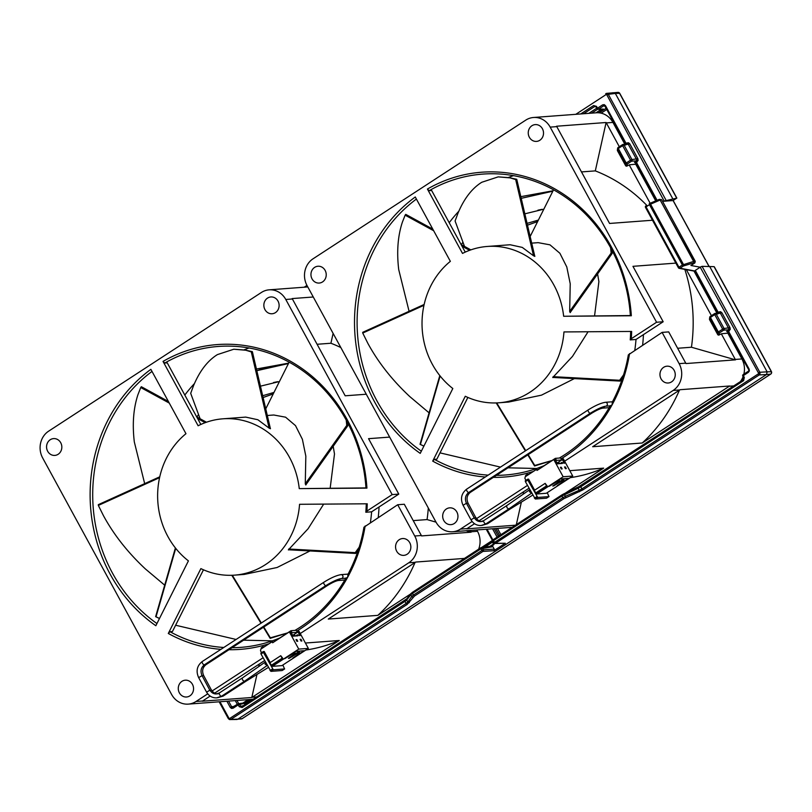 <?xml version="1.0" encoding="UTF-8"?>
<svg xmlns="http://www.w3.org/2000/svg" width="812" height="812" viewBox="0 0 812 812"><rect width="100%" height="100%" fill="white"/><g stroke="black" fill="none" stroke-linecap="round" stroke-linejoin="round"><path stroke-width="1.22" d="M627.087 143.937L626.864 143.003L628.478 142.76L629.797 143.846L637.877 158.675L638.13 160.451L636.425 162.37L657.101 200.3M635.918 162.806A1.177 1.066 -91.1 0 0 634.558 162.542L636.608 160.197L636.486 159.304L628.397 144.475L626.935 144.049M629.797 143.846L624.032 145.043L631.949 159.568L637.877 158.675M719.199 312.884L718.975 311.95L720.589 311.707L721.909 312.793L729.988 327.622L730.242 329.398L728.537 331.316L749.131 369.095L748.705 369.643M728.029 331.753A1.177 1.066 -91.1 0 0 726.669 331.489L728.719 329.144L728.597 328.251L720.508 313.422L719.046 312.996M721.909 312.793L716.143 313.99L724.06 328.515L729.988 327.622M606.452 94.598L607.193 93.431L605.853 93.634L607.193 93.431L608.289 94.334L605.914 94.679L575.799 114.319M580.732 113.944L593.613 105.55L596.546 106.382L597.52 108.189L602.606 104.87L604.219 104.626L605.529 105.712L605.102 106.27L603.641 105.854L598.566 109.163A1.177 1.066 88.9 0 1 598.038 109.326L598.038 109.326A1.177 1.066 88.9 0 1 597.094 108.747L596.12 106.94L594.658 106.524L583.595 113.731M760.022 373.743L758.428 372.891L759.819 372.261L760.022 373.743L759.23 374.941L582.925 489.869L563.873 498.669L495.371 543.329A1.177 1.076 89.5 0 1 494.833 543.492L494.833 543.492A1.177 1.076 89.5 0 1 493.899 542.913L492.975 541.228M749.131 369.095L749.374 370.871L748.41 372.302L743.335 375.621L744.31 377.418L743.599 380.635L580.742 486.794L581.889 488.895L758.185 373.967L759.23 374.941L766.528 374.525L237.733 719.229L242.098 718.661L770.618 374.139A1.959 1.797 -95.4 0 0 771.217 371.46L714.458 267.371M491.473 546.253L492.935 546.679L480.998 548.76L480.927 547.714A1.177 1.056 82.1 0 1 482.389 548.13L483.313 549.815L481.912 550.445L480.998 548.76L412.486 593.42L413.399 595.105L481.912 550.445L482.957 551.419A1.177 1.045 -93.8 0 0 483.313 549.815L494.254 549.095L493.899 550.698L482.957 551.419L414.445 596.079L407.177 604.432L230.882 719.361L229.532 719.564L228.324 718.63L228.862 718.102L230.882 719.361L229.471 719.554L229.299 718.468M229.837 718.387L406.142 603.458L404.995 601.357L242.149 707.516L239.215 706.684L238.231 704.877L233.156 708.196L231.542 708.44L230.222 707.353L231.623 706.724L233.085 707.14L238.028 703.923M748.349 371.257L748.826 370.536L748.349 371.257M748.41 372.302L748.268 371.287L743.183 374.596L748.207 371.348M563.843 493.869L580.671 485.749L743.386 379.671M494 543.451L494.508 542.923L494 543.451A1.177 1.127 97.8 0 1 494.143 544.121M494.508 542.923L493.483 544.943L491.656 546.131M493.96 543.38L492.955 541.594L493.96 543.431L493.483 544.943M538.376 220.072L527.069 223.371M524.836 213.83L543.837 209.181M553.063 190.769L520.817 196.656M462.931 242.169L461.307 244.666M454.131 231.735L455.725 234.658M730.029 335.569L729.389 335.995M637.917 166.622L637.268 167.049M262.672 395.728L273.989 392.419M189.734 404.092L191.327 407.015M279.44 381.528L260.439 386.177M196.91 417.013L198.544 414.526M256.419 369.013L288.666 363.126M728.679 333.093L721.645 333.742L718.711 335.102A1.177 1.066 -91.1 0 0 719.239 334.94L718.356 334.503M636.567 164.146L629.533 164.795L626.6 166.155A1.177 1.066 -91.1 0 0 627.128 165.993L626.245 165.557M659.171 199.417A1.177 1.056 76.7 0 1 659.303 199.376L661.638 199.65L695.255 261.312L694.899 262.915L690.931 265.494L700.218 267.199L695.316 270.396L718.234 312.427L718.975 311.95M649.285 203.68L649.397 203.609A1.177 0.741 66.9 0 1 650.544 204.116L683.45 264.458A1.177 0.721 73.4 0 1 683.399 265.971L679.959 268.214L678.944 267.239L682.384 264.996L649.478 204.654L646.037 206.898L678.944 267.239L678.477 267.798A1.177 1.096 -79.6 0 0 679.959 268.214L694.92 271.005L695.316 270.396M491.879 546.1L481.333 547.562A1.177 1.177 0 0 0 480.846 547.735L412.334 592.395L412.486 593.42L410.811 594.77A1.177 1.066 -141.7 0 1 410.882 593.602L406.751 598.84A1.177 1.066 -141.7 0 0 406.68 600.017L407.797 602.068L411.745 596.485L410.811 594.77L406.68 600.017L404.995 601.357L404.853 600.332L407.106 598.556M758.428 372.891L700.218 267.199M676.589 197.905L673.128 200.534L664.246 201.214L606.889 94.963M676.822 198.118L664.673 200.94M676.721 198.148L619.576 93.339L615.323 93.421L672.803 198.838M700.644 266.925L702.076 266.346L714.073 266.651M709.647 266.417L767.127 371.845L771.329 371.713M664.246 201.214L662.562 201.335M256.815 370.678L288.453 363.543M263.088 397.494L273.248 393.901L263.098 397.535M277.674 381.691L273.522 382.523M521.213 198.321L552.85 191.196L521.213 198.351M527.485 225.147L537.645 221.544M542.071 209.334L537.92 210.176M493.899 550.698L505.318 543.248L494.833 543.492A1.177 1.177 0 0 1 493.787 542.883L562.838 497.695L561.914 496.01L493.412 540.67L495.371 543.329L505.318 543.248M494.254 549.095L492.935 546.679M770.872 373.936A1.959 0.741 56.9 0 1 770.75 374.088A1.959 0.741 56.9 0 1 770.618 374.139L766.528 374.525L767.127 371.845L759.819 372.261L702.076 266.346M219.159 701.801L228.324 718.63L229.471 719.554L241.418 718.924A1.959 1.766 -97.4 0 0 242.098 718.661A1.959 0.741 56.9 0 0 242.23 718.62A1.959 0.741 56.9 0 0 242.331 718.518M237.053 719.483L229.532 719.564M619.708 93.583L619.576 93.339A1.959 1.786 -91.1 0 0 618.013 92.375L606.534 93.38L605.772 93.664L605.914 94.679M666.043 200.249L608.289 94.334L615.323 93.421L612.887 92.72M626.042 165.983A1.177 1.066 -91.1 0 0 626.6 166.155A1.177 1.177 0 0 1 625.544 165.536L625.544 165.506A1.177 1.137 3.8 0 0 627.128 165.993L627.26 163.994A1.177 1.137 3.8 0 1 625.676 163.516L617.759 148.992A1.177 1.147 -172 0 1 618.094 147.53M637.166 161.892L636.121 160.908L631.594 161.172L630.548 160.197L631.949 159.568A1.177 1.056 86.7 0 1 631.594 161.172L627.26 163.994L626.214 163.019L630.548 160.197L622.631 145.673L618.297 148.494L626.214 163.019L625.544 165.506L617.506 150.768A1.177 1.147 -172 0 1 617.374 150.068L617.627 148.291A1.177 1.177 0 0 1 618.145 147.469L622.428 144.709M627.341 143.897L622.977 144.465A1.177 1.177 0 0 0 622.479 144.648L622.631 145.673L624.032 145.043A1.177 1.066 -97.4 0 0 622.977 144.465L622.977 144.465A1.177 1.066 -97.4 0 0 622.56 144.617L618.145 147.469L617.536 150.819M718.153 334.93A1.177 1.066 -91.1 0 0 718.711 335.102A1.177 1.177 0 0 1 717.656 334.483L717.656 334.453A1.177 1.137 3.8 0 0 719.239 334.94L719.371 332.94A1.177 1.137 3.8 0 1 717.788 332.463L709.871 317.939A1.177 1.147 -172 0 1 710.206 316.477M729.277 330.839L728.232 329.855L723.705 330.119L722.66 329.144L724.06 328.515A1.177 1.056 86.7 0 1 723.705 330.119L719.371 332.94L718.326 331.966L722.66 329.144L714.743 314.62L710.409 317.441L718.326 331.966L717.656 334.453L709.617 319.715A1.177 1.147 -172 0 1 709.495 319.014L709.739 317.238A1.177 1.177 0 0 1 710.267 316.416L714.54 313.655M719.462 312.843L715.088 313.412A1.177 1.177 0 0 0 714.601 313.594L714.743 314.62L716.143 313.99A1.177 1.066 -97.4 0 0 715.088 313.412L715.088 313.412A1.177 1.066 -97.4 0 0 714.682 313.564L710.267 316.416L709.647 319.766M645.834 205.943A1.177 1.117 -94.3 0 0 645.52 207.334M661.638 199.65L660.461 199.925A1.177 1.056 76.7 0 0 659.303 199.376L659.303 199.376A1.177 1.177 0 0 0 659.111 199.437L649.519 203.538A1.177 1.177 0 0 0 649.336 203.629L649.478 204.654L660.146 200.016A1.177 0.741 66.9 0 0 659.111 199.437L659.111 199.437A1.177 0.741 66.9 0 0 658.999 199.508L649.651 203.507M678.416 267.686L645.51 207.425A1.177 1.177 0 0 1 645.895 205.872L645.51 207.425L678.406 267.767A1.177 1.177 0 0 0 679.228 268.356L694.96 271.238M695.255 261.312L693.631 261.423A1.177 0.721 73.4 0 1 693.59 262.946L683.399 265.971L682.384 264.996L693.631 261.423L660.146 200.016L693.945 261.342A1.177 1.025 88.5 0 1 693.59 262.946L694.899 262.915M596.546 106.382L596.008 106.91L593.613 105.55M603.306 109.072L598.566 109.163L597.52 108.189L596.982 108.706A1.177 1.177 0 0 0 598.038 109.326L602.788 109.234A1.177 1.066 -91.1 0 0 603.306 109.072L598.566 112.777M245.001 704.542L244.503 703.618A1.177 1.066 -97.4 0 0 243.448 703.04L238.576 703.679A1.177 1.066 82.6 0 1 239.631 704.248L240.616 706.044L242.077 706.47L404.792 600.393M242.149 707.516L241.956 706.541M727.187 331.326L749.374 370.871M604.443 105.722L603.641 105.854L604.991 106.24L625.575 143.988L625.544 145.064M635.075 162.38L656.431 200.584M498.558 536.6L498.883 535.555A1.177 1.066 -97.4 0 0 499.106 535.839M499.603 535.514A1.177 1.066 82.6 0 1 499.573 535.463L495.797 528.531M231.542 708.44L232.283 707.262L238.089 703.862L238.231 704.877L245.884 702.948L246.29 703.699M636.019 162.968L636.425 162.37L636.019 162.968M717.798 312.955L718.234 312.427L717.798 312.955M728.131 331.915L728.537 331.316L728.131 331.915M744.31 377.418L743.893 377.976M743.599 380.635L743.528 379.58M406.751 598.84L242.077 706.47M239.215 706.684L243.194 705.709M233.156 708.196L232.668 707.293M602.606 104.87L604.625 105.834M605.529 105.712L626.123 143.48L625.687 144.008L626.864 143.003M489.88 546.374L493.513 544.01L492.519 542.172L492.691 540.66M493.006 541.614L492.387 540.508L492.914 539.99L487.038 529.191M736.606 347.627L735.956 348.054M738.626 352.936L739.275 352.52M616.856 127.991L616.217 128.418M618.876 133.31L619.526 132.884M531.647 493.107L529.465 491.717L529.759 489.656M531.363 493.29L508.698 509.022L507.003 507.784L506.556 505.734L529.211 490.022M509.378 508.556L510.322 508.901L487.525 523.76A1.959 0.741 -123.1 0 1 487.373 523.801A1.959 0.741 -123.1 0 1 486.601 523.425M559.387 458.029L559.295 458.059A150.88 136.741 -94.3 0 0 609.467 407.188L609.903 406.426A150.88 136.741 -94.3 0 0 610.228 405.858M535.463 468.9A150.88 136.741 85.7 0 1 533.636 468.565M631.33 315.767L630.376 315.716A150.88 136.741 -94.3 0 0 610.928 248.289A150.88 136.741 -94.3 0 0 482.653 174.103A150.88 136.741 -94.3 0 0 429.172 190.688L427.427 189.054A152.839 138.517 85.7 0 1 611.619 247.366A152.839 138.517 85.7 0 1 631.33 315.767L563.65 316.264L630.366 315.553M674.143 370.333A8.425 7.633 85.7 0 1 668.235 383A8.425 7.633 85.7 0 1 661.069 378.859A8.425 7.633 85.7 0 1 666.977 366.192A8.425 7.633 85.7 0 1 674.143 370.333M456.851 511.986A8.425 7.633 85.7 0 1 450.944 524.643A8.425 7.633 85.7 0 1 443.778 520.502A8.425 7.633 85.7 0 1 449.686 507.845A8.425 7.633 85.7 0 1 456.851 511.986M325.125 270.386A8.425 7.633 85.7 0 1 319.217 283.053A8.425 7.633 85.7 0 1 312.062 278.912A8.425 7.633 85.7 0 1 317.959 266.245A8.425 7.633 85.7 0 1 325.125 270.386M542.416 128.743A8.425 7.633 85.7 0 1 536.509 141.4A8.425 7.633 85.7 0 1 529.353 137.258A8.425 7.633 85.7 0 1 535.25 124.601A8.425 7.633 85.7 0 1 542.416 128.743M536.671 468.494L508.007 467.813M464.505 246.401L455.085 220.976L458.009 213.14C464.099 198.615 472.026 188.323 481.78 182.264L498.192 176.874L510.169 177.889L515.681 179.564L533.535 255.78L534.854 256.369L534.601 255.506L533.535 255.78L522.278 247.406L510.129 244.747L487.241 246.462A78.378 71.03 85.7 0 1 553.875 285.002A78.378 71.03 85.7 0 1 563.65 316.264M409.075 311.29L398.712 269.574C396.601 251.74 397.819 235.967 402.356 222.244L405.127 215.17L433.669 230.73M429.081 412.831L409.816 396.611C392.186 380.138 378.199 362.375 367.846 343.324L362.741 333.062L423.965 305.302M432.319 364.243A78.378 71.03 85.7 0 1 450.355 261.342L415.267 196.981A152.839 138.517 85.7 0 0 420.24 453.38L452.822 388.512A78.378 71.03 85.7 0 1 432.319 364.243M427.427 189.054L462.515 253.425A78.378 71.03 85.7 0 1 487.241 246.462M531.698 243.133L538.163 242.656L549.978 244.838L559.894 253.273L566.786 266.945L570.227 283.774L569.669 311.453L570.207 312.63L570.653 311.889L569.669 311.453L611.152 253.039L610.614 247.731M597.591 273.948L598.891 281.632L594.567 315.817M675.868 263.108L632.954 266.326L663.181 321.755L636.009 339.467L630.224 339.903A150.88 136.741 -94.3 0 0 630.68 331.438M636.009 339.467A150.88 136.741 85.7 0 1 634.801 350.185M610.401 405.564C611.812 405.706 612.421 404.599 612.218 402.234A150.88 136.741 -94.3 0 0 628.346 354.864L662.095 332.392L679.136 363.644A19.589 17.762 85.7 0 1 673.158 390.44L564.634 461.186M467.864 397.444L436.856 459.166L434.379 459.348A150.88 136.741 -94.3 0 0 488.195 475.121M496.426 475.355A150.88 136.741 -94.3 0 0 505.196 475.01A150.88 136.741 -94.3 0 0 544.263 465.58M416.404 199.062A150.88 136.741 -94.3 0 0 376.92 400.834A150.88 136.741 -94.3 0 0 421.337 451.198M472.127 521.487L460.424 529.119A19.589 17.762 85.7 0 1 452.68 531.758A19.589 17.762 85.7 0 1 436.014 522.126L307.058 285.601A19.589 17.762 85.7 0 1 313.046 258.805L525.77 120.125A19.589 17.762 85.7 0 1 533.525 117.486A19.589 17.762 85.7 0 1 550.181 127.119L656.573 322.252L663.181 321.755M686.343 269.665L711.424 315.665M721.371 333.915L735.286 359.432A19.589 17.762 85.7 0 1 735.51 359.848L685.957 363.553A19.589 17.762 85.7 0 0 685.744 363.147L679.136 363.644M533.525 117.486L596.282 112.787A19.589 17.762 85.7 0 1 612.938 122.419L624.834 144.221M635.735 164.227L655.72 200.889M693.986 271.066L716.945 313.168M727.846 333.174L741.894 358.945A19.589 17.762 85.7 0 1 743.873 374.139M646.748 205.314A158.716 143.846 85.7 0 0 595.308 170.885L606.107 122.51A19.589 17.762 85.7 0 1 606.331 122.906L619.312 146.718M629.259 164.968L650.148 203.264M606.107 122.51L556.565 126.225A19.589 17.762 85.7 0 1 556.788 126.621L609.579 223.452L652.493 220.235M574.399 378.595L541.472 395.16L508.688 402.052L498.954 402.782A78.378 71.03 85.7 0 0 563.954 331.935L631.634 331.438A152.839 138.517 85.7 0 1 631.279 338.736L630.224 339.903M643.439 334.615A158.716 143.846 85.7 0 1 642.637 345.07M677.634 348.267L691.448 347.231L735.51 359.848M684.841 269.391A158.716 143.846 85.7 0 1 691.448 347.231M679.441 390.156A158.716 143.846 85.7 0 1 642.221 443.007L592.679 446.722L679.766 389.943L673.158 390.44M679.766 389.943A19.589 17.762 85.7 0 0 680.121 389.709L729.663 385.994A19.589 17.762 85.7 0 1 729.308 386.238L642.221 443.007M662.095 332.392L668.702 331.895L685.744 363.147M474.543 523.72L467.032 528.622A19.589 17.762 85.7 0 1 466.667 528.856L515.417 525.202M528.988 488.235L479.06 520.776M523.679 491.696L523.111 494.254M521.365 502.08L516.33 524.613M570.217 477.679A158.716 143.846 85.7 0 0 603.661 468.138L565.193 493.219M603.661 468.138L569.801 470.676M595.308 170.885L581.483 171.921M485.312 476.999A152.839 138.517 85.7 0 1 432.694 461.125L465.286 396.256A78.378 71.03 85.7 0 0 498.954 402.782M432.694 461.125L434.379 459.348M429.172 190.688L431.649 190.495L465.235 252.106M527.455 485.424L476.553 518.604M743.092 376.687A19.589 17.762 85.7 0 1 740.321 381.65M656.573 322.252L631.279 338.736M629.554 353.606A152.839 138.517 85.7 0 1 561.102 458.81M533.433 471.407A152.839 138.517 85.7 0 1 493.351 477.365M449.209 222.701A150.88 136.741 85.7 0 1 458.841 211.201M508.677 177.371A150.88 136.741 85.7 0 1 513.499 175.646M588.071 331.753L572.49 356.397L552.739 377.539L553.54 377.468L553.124 376.666L619.637 380.28L623.575 374.839M362.741 333.062L362.7 332.321L424.158 304.459M469.6 250.319L462.008 246.178M405.127 215.17L405.746 214.368L432.786 229.116M461.125 244.564L470.858 249.873M510.616 177.767L498.192 176.874M510.169 177.889L516.747 179.279L534.601 255.506M516.747 179.279L515.681 179.564M553.54 189.805L530.145 236.505M611.791 249.893L612.126 253.476L570.653 311.889M612.126 253.476L611.152 253.039M622.774 377.357L620.063 381.082L553.54 377.468M620.063 381.082L619.637 380.28M551.987 460.546L534.753 465.469L528.186 454.659M547.856 462.008L551.47 460.881M496.711 402.904L525.74 450.64M547.917 461.825L534.56 466.007L527.81 454.903M525.364 450.883L496.203 402.925M534.56 466.007L534.753 465.469M500.476 467.113L440.023 452.873M440.124 375.986L420.423 444.448L423.894 446.103M423.874 446.133L420.027 444.306L439.799 375.58M267.25 665.464L265.067 664.074L265.372 662.013M266.965 665.647L244.3 681.38L242.615 680.131L242.159 678.091L219.372 692.951A1.959 0.741 -123.1 0 1 219.524 692.9M244.98 680.903L245.924 681.258L268.336 667.454M294.939 630.416A150.88 136.741 -94.3 0 0 345.08 579.535L345.506 578.783A150.88 136.741 -94.3 0 0 345.831 578.215M271.066 641.257A150.88 136.741 85.7 0 1 269.239 640.922M366.933 488.124L365.979 488.073A150.88 136.741 -94.3 0 0 346.531 420.646A150.88 136.741 -94.3 0 0 218.255 346.46A150.88 136.741 -94.3 0 0 164.775 363.035L163.029 361.411A152.839 138.517 85.7 0 1 347.221 419.713A152.839 138.517 85.7 0 1 366.933 488.124L299.252 488.621L365.968 487.91M409.745 542.69A8.425 7.633 85.7 0 1 403.838 555.357A8.425 7.633 85.7 0 1 396.672 551.206A8.425 7.633 85.7 0 1 402.579 538.549A8.425 7.633 85.7 0 1 409.745 542.69M192.454 684.343A8.425 7.633 85.7 0 1 186.547 697A8.425 7.633 85.7 0 1 179.381 692.859A8.425 7.633 85.7 0 1 185.288 680.192A8.425 7.633 85.7 0 1 192.454 684.343M60.727 442.743A8.425 7.633 85.7 0 1 54.83 455.41A8.425 7.633 85.7 0 1 47.664 451.259A8.425 7.633 85.7 0 1 53.572 438.602A8.425 7.633 85.7 0 1 60.727 442.743M278.019 301.1A8.425 7.633 85.7 0 1 272.121 313.757A8.425 7.633 85.7 0 1 264.956 309.616A8.425 7.633 85.7 0 1 270.863 296.959A8.425 7.633 85.7 0 1 278.019 301.1M272.274 640.841L243.61 640.171M200.107 418.759L190.688 393.333L193.611 385.497C199.711 370.972 207.628 360.68 217.393 354.611L233.795 349.231L245.782 350.236L251.294 351.911L269.137 428.137L270.457 428.716L270.203 427.863L269.137 428.137L257.881 419.753L245.742 417.104L222.853 418.819A78.378 71.03 85.7 0 1 289.488 457.359A78.378 71.03 85.7 0 1 299.252 488.621M144.678 483.647L134.315 441.931C132.204 424.097 133.422 408.314 137.969 394.602L140.74 387.527L169.272 403.087M164.694 585.178L145.419 568.968C127.788 552.495 113.802 534.732 103.459 515.681L98.343 505.419L159.568 477.659M167.922 536.6A78.378 71.03 85.7 0 1 185.968 433.699L150.87 369.338A152.839 138.517 85.7 0 0 155.843 625.727L188.425 560.869A78.378 71.03 85.7 0 1 167.922 536.6M163.029 361.411L198.118 425.772A78.378 71.03 85.7 0 1 222.853 418.819M267.3 415.49L273.766 415.003L285.58 417.185L295.497 425.62L302.389 439.292L305.83 456.131L305.271 483.81L305.809 484.987L306.256 484.246L305.271 483.81L346.754 425.397L346.227 420.078M333.194 446.295L334.493 453.989L330.169 488.174M389.658 437.1L368.557 438.673L398.783 494.112L371.612 511.824L365.826 512.25A150.88 136.741 -94.3 0 0 366.283 503.795M371.612 511.824A150.88 136.741 85.7 0 1 370.404 522.532M346.003 577.911C347.414 578.063 348.023 576.956 347.83 574.591A150.88 136.741 -94.3 0 0 363.949 527.221L397.697 504.739L414.739 536.001A19.589 17.762 85.7 0 1 408.761 562.797L300.237 633.543M203.467 569.801L172.459 631.523L169.982 631.706A150.88 136.741 -94.3 0 0 223.797 647.479M232.039 647.712A150.88 136.741 -94.3 0 0 240.799 647.367A150.88 136.741 -94.3 0 0 279.866 637.938M152.006 371.419A150.88 136.741 -94.3 0 0 112.523 573.191A150.88 136.741 -94.3 0 0 156.939 623.555M207.73 693.844L196.027 701.477A19.589 17.762 85.7 0 1 188.282 704.116A19.589 17.762 85.7 0 1 171.616 694.483L42.66 457.958A19.589 17.762 85.7 0 1 48.649 431.162L261.383 292.482A19.589 17.762 85.7 0 1 269.127 289.833A19.589 17.762 85.7 0 1 285.783 299.476L392.176 494.609L398.783 494.112M470.168 530.449L470.899 531.789A19.589 17.762 85.7 0 1 471.112 532.195L421.57 535.91A19.589 17.762 85.7 0 0 421.347 535.504L414.739 536.001M476.776 529.962L477.507 531.292A19.589 17.762 85.7 0 1 478.644 549.176M313.27 296.999L292.168 298.572A19.589 17.762 85.7 0 1 292.391 298.978L345.181 395.799L366.283 394.226M310.001 550.952L277.075 567.507L244.29 574.409L234.556 575.14A78.378 71.03 85.7 0 0 299.557 504.293L367.237 503.795A152.839 138.517 85.7 0 1 366.882 511.093L365.826 512.25M379.052 506.972A158.716 143.846 85.7 0 1 378.24 517.427M413.237 520.614L427.061 519.578L436.024 522.146M428.31 507.987A158.716 143.846 85.7 0 1 427.061 519.578M415.044 562.513A158.716 143.846 85.7 0 1 377.824 615.364L328.281 619.069L415.368 562.3L408.761 562.797M466.088 530.754L471.112 532.195M410.537 594.029L377.824 615.364M397.697 504.739L404.305 504.242L421.347 535.504M464.484 558.412L415.724 562.056A19.589 17.762 85.7 0 1 415.368 562.3M210.146 696.077L202.635 700.979A19.589 17.762 85.7 0 1 202.269 701.213L251.811 697.498L256.968 674.427M264.59 660.592L214.672 693.133M259.282 664.054L258.713 666.611M305.82 650.036A158.716 143.846 85.7 0 0 339.264 640.495L252.177 697.264A19.589 17.762 85.7 0 1 251.811 697.498M339.264 640.495L305.413 643.033M333.113 333.387L330.91 343.243A158.716 143.846 85.7 0 1 340.827 347.546M330.91 343.243L317.086 344.278M220.915 649.356A152.839 138.517 85.7 0 1 168.297 633.472L200.889 568.613A78.378 71.03 85.7 0 0 234.556 575.14M168.297 633.472L169.982 631.706M164.775 363.035L167.252 362.852L200.848 424.463M263.058 657.781L212.155 690.961M253.405 699.061A19.589 17.762 85.7 0 1 251.04 699.416L188.282 704.116M392.176 494.609L366.882 511.093M365.156 525.953A152.839 138.517 85.7 0 1 296.705 631.168M269.036 643.764A152.839 138.517 85.7 0 1 228.954 649.722M184.811 395.058A150.88 136.741 85.7 0 1 194.444 383.558M244.28 349.728A150.88 136.741 85.7 0 1 249.101 348.003M323.673 504.11L308.093 528.744L288.341 549.897L289.153 549.815L288.727 549.013L355.24 552.637L359.178 547.197M98.343 505.419L98.303 504.668L159.761 476.806M205.203 422.676L197.61 418.535M140.74 387.527L141.349 386.725L168.388 401.473M196.727 416.921L206.461 422.22M246.219 350.124L233.795 349.231M245.782 350.236L252.359 351.637L270.203 427.863M252.359 351.637L251.294 351.911M289.143 362.162L265.747 408.852M347.394 422.25L347.739 425.833L306.256 484.246M347.739 425.833L346.754 425.397M358.376 549.714L355.666 553.439L289.153 549.815M355.666 553.439L355.24 552.637M287.6 632.903L270.355 637.816L263.788 627.016M283.459 634.365L287.072 633.238M232.313 575.261L261.342 622.997M283.52 634.182L270.173 638.364L263.413 627.26M260.977 623.24L231.806 575.282M270.173 638.364L270.355 637.816M236.079 639.46L175.625 625.23M175.727 548.344L156.026 616.805L159.497 618.46M159.477 618.49L155.63 616.663L175.402 547.938M295.568 635.989L297.395 634.801L297.953 635.806L295.142 636.019L294.583 635.004L293.761 635.065L294.32 636.08L293.081 636.172L290.686 631.787L289.356 631.878L272.649 642.779L272.091 641.764L260.845 649.103L260.49 650.706L261.576 652.696M284.758 658.664L293.03 653.66L295.314 653.498L288.392 658.4L299.638 651.062L296.004 651.336L284.758 658.664M272.314 666.347L281.896 665.637L308.337 648.402L298.755 649.113L272.314 666.347L269.807 662.846L280.749 655.71L282.129 658.248L271.188 665.383M299.77 653.163L297.496 653.335L289.214 658.329L300.46 651.001L304.094 650.727L292.848 658.065L299.77 653.163L299.09 651.904M290.96 630.711L292.056 632.731L297.344 632.335L296.238 630.315L290.96 630.711L273.603 642.018M293.761 635.065L292.807 635.694M300.958 639.277L301.881 640.972L301.049 641.033L300.125 639.338L300.958 639.277L300.318 639.694M296.827 639.592L297.75 641.277L296.918 641.338L296.004 639.653L296.827 639.592L296.197 639.998M308.337 648.402L298.938 631.168L296.979 631.675M270.244 662.551L264.215 651.488L263.311 651.569L263.433 652.422L273.329 669.788L284.565 668.946L282.129 670.539L270.903 671.372L260.997 654.005L260.875 653.152L263.261 651.63M284.565 668.946L282.85 665.018M280.749 655.71L282.708 658.207L271.766 665.332M298.755 649.113L289.356 631.878M272.091 641.764L273.664 642.119M297.395 634.801L300.014 635.654L297.618 631.259M282.708 658.207L282.129 658.248M297.344 632.335L292.655 635.4M292.056 632.731L291.427 633.147M261.586 648.615L261.159 647.844L262.682 646.849L263.108 647.621M262.682 646.849L264.509 646.717M294.624 652.239L295.314 653.498M559.965 463.632L561.792 462.444L562.34 463.459L559.539 463.662L558.981 462.657L558.159 462.718L558.707 463.733L557.468 463.825L555.073 459.43L553.754 459.531L537.036 470.422L536.488 469.417L525.242 476.745L524.887 478.349L525.973 480.349M549.156 486.317L557.428 481.313L559.712 481.14L552.789 486.043L564.035 478.715L560.402 478.978L549.156 486.317M536.712 494L546.293 493.28L572.734 476.045L563.152 476.756L536.712 494L534.194 490.489L545.136 483.363L546.517 485.891L535.585 493.026M564.167 480.805L561.884 480.978L553.611 485.982L564.858 478.654L568.491 478.38L557.245 485.708L564.167 480.805L563.487 479.547M555.347 458.354L556.453 460.384L561.742 459.988L560.635 457.958L555.347 458.354L538.001 469.661M558.159 462.718L557.205 463.337M565.355 466.92L566.268 468.615L565.446 468.676L564.523 466.981L565.355 466.92L564.716 467.336M561.224 467.235L562.148 468.92L561.315 468.981L560.402 467.296L561.224 467.235L560.584 467.651M572.734 476.045L563.335 458.81L561.376 459.318M534.641 490.204L528.602 479.131L527.709 479.212L527.83 480.065L537.727 497.441L548.963 496.599L546.527 498.182L535.301 499.025L525.394 481.648L525.273 480.795L527.658 479.273M548.963 496.599L547.237 492.661M545.136 483.363L547.095 485.85L536.164 492.985M563.152 476.756L553.754 459.531M536.488 469.417L538.051 469.762M561.792 462.444L564.411 463.307L562.016 458.912M547.095 485.85L546.517 485.891M561.742 459.988L557.052 463.043M556.453 460.384L555.824 460.79M525.983 476.258L525.557 475.487L527.079 474.492L527.506 475.274M527.079 474.492L528.896 474.36M559.021 479.882L559.712 481.14M627.737 143.927L628.478 142.76M636.608 160.197L638.13 160.451M719.848 312.874L720.589 311.707M728.719 329.144L730.242 329.398M604.219 104.626L604.158 105.692M580.671 485.749L580.742 486.794L578.124 488.256L577.332 487.586L563.751 493.889L565.477 496.264L579.24 490.306L578.124 488.256L561.914 496.01L561.772 494.985L493.341 539.615L561.711 495.046M561.853 494.955L563.751 493.889L561.853 494.955M307.403 286.23L306.114 287.062M410.882 593.602L480.795 547.806M413.288 597.053A1.177 1.066 35.3 0 1 411.745 596.485L413.399 595.105L414.445 596.079M304.216 287.204L306.956 285.418L304.175 287.215M616.003 128.042L616.653 127.626M606.777 109.498L601.164 113.162M497.472 528.409L500.882 534.672M740.239 354.296L739.6 354.722M735.753 347.678L736.403 347.252M620.5 134.67L619.85 135.086M494.224 528.653L498.395 536.296M498.883 535.555L499.715 535.433M236.962 700.472L238.698 703.659M242.808 703.131L248.167 699.629M481.486 547.542L492.356 540.447M228.558 701.101L231.623 706.724L234.211 706.389M237.337 704.349L235.287 700.594M727.643 331.469L726.669 331.489M635.532 162.522L634.558 162.542M599.144 112.827L606.107 108.28M243.032 703.202L249.446 699.538M482.917 547.339L492.295 541.228M742.462 378.148L743.518 377.458M493.036 541.736L485.038 547.044M251.344 699.396L245.884 702.948L245.813 701.903M743.904 378.301L741.559 379.823M411.248 593.318L412.415 592.374M595.978 112.807L601.418 109.265L602.474 110.229M597.622 109.255L591.674 113.132M588.801 113.345L596.708 108.189M595.643 106.504L594.658 106.524M219.95 701.741L228.862 718.102M230.222 707.353L226.883 701.223M673.046 200.554L676.751 198.138M708.988 266.417L673.077 200.544M497.117 537.138L492.559 528.774M625.575 165.557L617.506 150.799A1.177 1.177 0 0 1 617.374 150.068M717.686 334.503L709.627 319.745A1.177 1.177 0 0 1 709.495 319.014M579.494 491.717L579.24 490.306L581.889 488.895L582.925 489.869M563.873 498.669L562.838 497.695L565.477 496.264L565.731 497.675M407.177 604.432L406.142 603.458L407.797 602.068A1.177 1.066 35.3 0 0 409.329 602.636M577.261 487.636L743.447 379.61L743.183 374.596A1.177 1.177 0 0 0 742.797 376.139L742.909 376.179M493.26 539.645L492.874 541.198A1.177 1.177 0 0 1 493.26 539.645M493.757 544.71L494.021 543.583M727.501 330.342L728.537 331.316M718.458 312.975L718.234 312.427M635.38 161.395L636.425 162.37M626.346 144.028L626.123 143.48M486.246 529.251L493.006 541.452M738.93 353.504L739.58 353.078M619.18 133.868L619.83 133.452M466.778 489.128A1.959 0.741 56.9 0 0 466.636 489.169A1.959 0.741 56.9 0 0 466.88 490.874A1.959 0.741 56.9 0 0 468.625 492.498A1.959 0.741 56.9 0 0 468.778 492.458C465.337 495.198 464.555 498.812 466.433 503.278L474.289 517.995M463.195 505.206L466.433 503.278M469.468 492.001A1.959 0.741 56.9 0 0 470.239 492.387A1.959 0.741 56.9 0 0 470.392 492.336C466.961 495.076 466.179 498.69 468.047 503.156L475.913 517.873M466.575 503.552L468.047 503.156M471.112 519.731L474.35 517.802C475.933 520.441 478.085 521.71 480.816 521.608L483.769 520.593A1.959 0.741 -123.1 0 1 483.911 520.553M610.928 405.807L605.732 406.203A1.959 1.776 85.7 0 0 605.437 402.295C600.85 403.026 595.105 405.574 588.192 409.928L466.636 489.169C461.399 493.381 460.191 498.71 462.992 505.155L470.909 519.68C473.294 523.71 476.695 525.648 481.11 525.516L485.911 523.882A1.959 0.741 -123.1 0 1 485.759 523.923A1.959 0.741 -123.1 0 1 484.104 522.471A1.959 0.741 -123.1 0 1 483.769 520.593L506.556 505.744M474.502 518.076L475.974 517.68C477.547 520.319 479.709 521.588 482.429 521.487M588.192 409.928A1.959 0.741 56.9 0 0 588.436 411.633A1.959 0.741 56.9 0 0 590.334 413.217L468.778 492.458M604.372 406.447A1.959 1.776 85.7 0 1 602.758 408.142L609.193 407.654M741.894 358.945L735.286 359.432M612.938 122.419L606.331 122.906M556.788 126.621L550.181 127.119M467.032 528.622L460.424 529.119M733.804 385.903L729.308 386.238M591.034 412.76A1.959 0.741 56.9 0 0 591.948 413.095L470.392 492.336M202.391 661.476A1.959 0.741 56.9 0 0 202.239 661.526A1.959 0.741 56.9 0 0 202.482 663.231A1.959 0.741 56.9 0 0 204.228 664.855A1.959 0.741 56.9 0 0 204.38 664.805C200.94 667.555 200.168 671.159 202.036 675.635L209.892 690.352M198.798 677.563L202.036 675.635M205.071 664.358A1.959 0.741 56.9 0 0 205.852 664.734A1.959 0.741 56.9 0 0 205.994 664.693C202.564 667.434 201.782 671.037 203.65 675.513L211.516 690.23M202.188 675.899L203.65 675.513M206.715 692.088L209.953 690.159C211.536 692.798 213.688 694.067 216.418 693.956L219.372 692.951A1.959 0.741 -123.1 0 0 219.717 694.828A1.959 0.741 -123.1 0 0 221.361 696.28A1.959 0.741 -123.1 0 0 221.514 696.229L244.3 681.38M217.525 697.772L223.127 696.107A1.959 0.741 -123.1 0 1 222.975 696.158A1.959 0.741 -123.1 0 1 222.204 695.782M210.115 690.433L211.577 690.038C213.16 692.677 215.312 693.945 218.042 693.844M346.531 578.164L341.334 578.55A1.959 1.776 85.7 0 0 341.05 574.642C336.452 575.383 330.707 577.931 323.795 582.285A1.959 0.741 56.9 0 0 324.039 583.99A1.959 0.741 56.9 0 0 325.937 585.564L204.38 664.805M339.974 578.804A1.959 1.776 85.7 0 1 338.36 580.499L344.795 580.012M477.507 531.292L470.899 531.789M292.391 298.978L285.783 299.476M202.635 700.979L196.027 701.477M256.673 696.929L252.177 697.264M326.637 585.117A1.959 0.741 56.9 0 0 327.561 585.442L205.994 664.693M273.329 669.788L270.903 671.372M263.433 652.422L260.997 654.005M272.456 668.976L270.031 670.56M537.727 497.441L535.301 499.025M527.83 480.065L525.394 481.648M536.854 496.619L534.428 498.213M676.832 198.067L619.769 93.39A1.959 1.959 0 0 0 618.013 92.375M241.418 718.924A1.959 1.959 0 0 0 242.23 718.62L770.75 374.088A1.959 1.959 0 0 0 771.4 371.51L714.327 266.833M673.158 200.513L709.089 266.417M288.453 363.553L265.412 367.734L256.815 370.708M537.635 221.564L527.495 225.178M717.656 314.011L717.686 312.935L694.798 270.954M243.448 703.05L249.396 699.538M482.866 547.349L492.346 541.168M742.483 378.108L743.508 377.438M481.912 525.425L487.525 523.76M510.312 508.901L532.733 495.097M512.189 527.303L452.68 531.758M605.437 402.295L612.471 401.767M485.911 523.882L508.698 509.022M602.758 408.142C600.383 408.507 596.779 410.161 591.948 413.095M605.732 406.203C602.179 406.761 597.053 409.096 590.334 413.217M323.795 582.285L202.239 661.526C197.001 665.738 195.793 671.067 198.595 677.502L206.522 692.037C208.907 696.057 212.297 698.005 216.713 697.863L221.514 696.229M223.127 696.107L245.924 681.258M307.789 286.94L269.127 289.833M341.05 574.642L348.074 574.114M338.36 580.499C335.985 580.864 332.392 582.508 327.561 585.442M341.334 578.55C337.792 579.118 332.656 581.453 325.937 585.564M242.159 678.101L264.813 662.369M284.636 668.926L282.211 670.509M263.311 651.569L260.875 653.152M549.034 496.568L546.598 498.152M527.709 479.212L525.273 480.795"/></g></svg>
